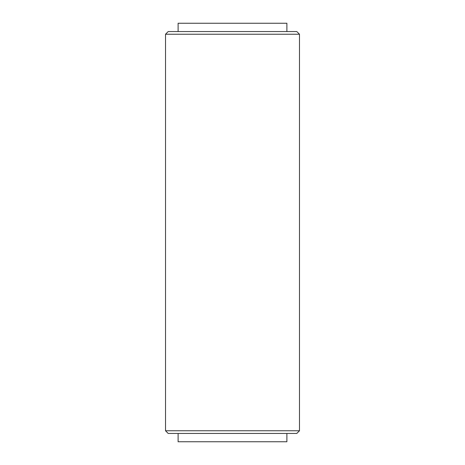<?xml version="1.0" encoding="UTF-8"?>
<svg xmlns="http://www.w3.org/2000/svg" width="465" height="465" viewBox="0 0 465 465"><rect width="100%" height="100%" fill="white"/><g stroke="black" fill="none" stroke-linecap="round" stroke-linejoin="round"><path stroke-width="0.7" d="M299.483 34.236L165.517 34.236L165.517 430.764L299.483 430.764L299.483 34.236L296.804 31.556L168.196 31.556L165.517 34.236M299.483 430.764L296.804 433.444L168.196 433.444L165.517 430.764M178.112 433.444L178.112 441.75L286.888 441.75L286.888 433.444M286.888 31.556L286.888 23.25L178.112 23.25L178.112 31.556"/></g></svg>
